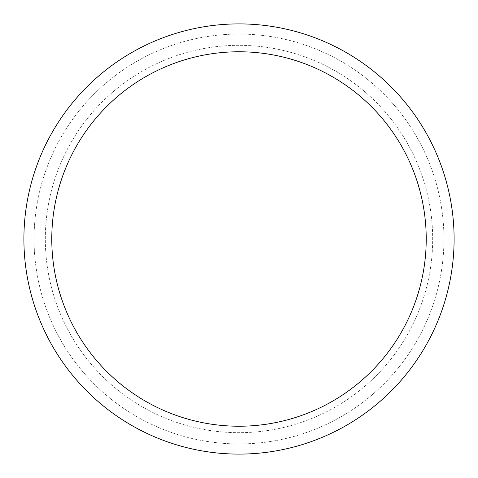 <?xml version="1.0" encoding="UTF-8"?>
<svg xmlns="http://www.w3.org/2000/svg" width="478" height="478" viewBox="0 0 478 478"><rect width="100%" height="100%" fill="white"/><g stroke="black" fill="none" stroke-linecap="round" stroke-linejoin="round"><path stroke-width="0.36" stroke-dasharray="2.39 1.79" d="M239 51.773A187.227 187.227 0 0 0 51.773 239A187.227 187.227 0 0 0 239 426.227A187.227 187.227 0 0 0 426.227 239A187.227 187.227 0 0 0 239 51.773A187.227 187.227 0 0 0 51.773 239A187.227 187.227 0 0 0 239 426.227A187.227 187.227 0 0 0 426.227 239A187.227 187.227 0 0 0 239 51.773A187.227 187.227 0 0 0 51.773 239A187.227 187.227 0 0 0 239 426.227A187.227 187.227 0 0 0 426.227 239A187.227 187.227 0 0 0 239 51.773M239 45.32A193.68 193.68 0 0 0 45.32 239A193.68 193.68 0 0 0 239 432.68A193.68 193.68 0 0 0 432.68 239A193.68 193.68 0 0 0 239 45.32A193.68 193.68 0 0 0 45.32 239A193.68 193.68 0 0 0 239 432.68A193.68 193.68 0 0 0 432.68 239A193.68 193.68 0 0 0 239 45.32A193.68 193.68 0 0 0 45.32 239A193.68 193.68 0 0 0 239 432.68A193.68 193.68 0 0 0 432.68 239A193.68 193.68 0 0 0 239 45.32M239 454.1A215.1 215.1 0 0 0 454.1 239A215.1 215.1 0 0 0 239 23.9A215.1 215.1 0 0 0 23.9 239A215.1 215.1 0 0 0 239 454.1A215.1 215.1 0 0 0 454.1 239A215.1 215.1 0 0 0 239 23.9A215.1 215.1 0 0 0 23.9 239A215.1 215.1 0 0 0 239 454.1A215.1 215.1 0 0 0 454.1 239A215.1 215.1 0 0 0 239 23.9A215.1 215.1 0 0 0 23.9 239A215.1 215.1 0 0 0 239 454.1M239 34.063A204.937 204.937 0 0 0 34.063 239A204.937 204.937 0 0 0 239 443.937A204.937 204.937 0 0 0 443.937 239A204.937 204.937 0 0 0 239 34.063A204.937 204.937 0 0 0 34.063 239A204.937 204.937 0 0 0 239 443.937A204.937 204.937 0 0 0 443.937 239A204.937 204.937 0 0 0 239 34.063A204.937 204.937 0 0 1 443.937 239A204.937 204.937 0 0 1 239 443.937"/><path stroke-width="0.72" d="M239 51.773A187.227 187.227 0 0 0 51.773 239A187.227 187.227 0 0 0 239 426.227A187.227 187.227 0 0 0 426.227 239A187.227 187.227 0 0 0 239 51.773M239 23.9A215.1 215.1 0 0 0 23.9 239A215.1 215.1 0 0 0 239 454.1A215.1 215.1 0 0 0 454.1 239A215.1 215.1 0 0 0 239 23.9"/></g></svg>
